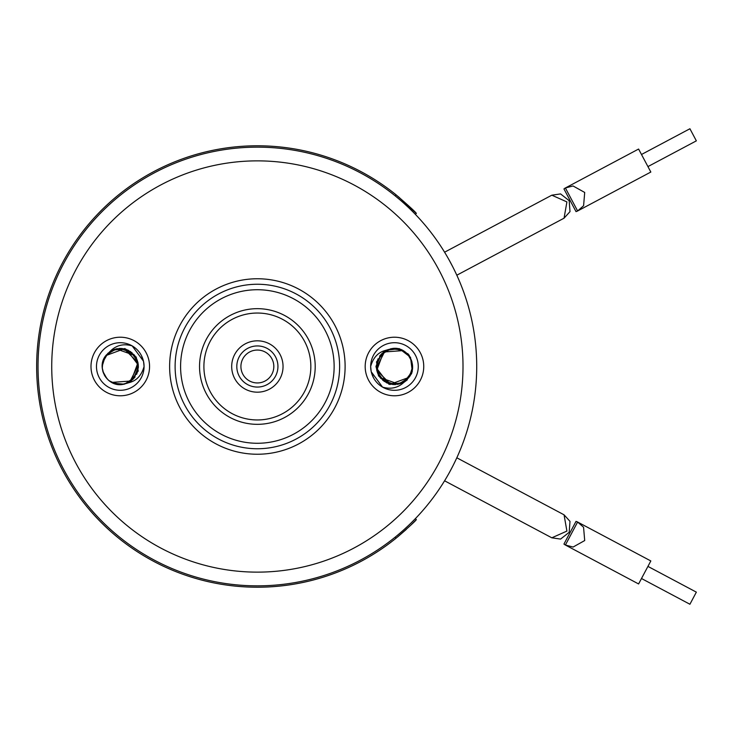 <?xml version="1.0" encoding="UTF-8"?>
<svg xmlns="http://www.w3.org/2000/svg" width="733" height="733" viewBox="0 0 733 733"><rect width="100%" height="100%" fill="white"/><g stroke="black" fill="none" stroke-linecap="round" stroke-linejoin="round"><path stroke-width="1.1" d="M277.935 366.5A20.561 20.561 0 0 0 257.365 345.939A20.561 20.561 0 0 0 236.805 366.5A20.561 20.561 0 0 0 257.365 387.061A20.561 20.561 0 0 0 277.935 366.5M240.919 366.5A16.447 16.447 0 0 0 257.365 382.947A16.447 16.447 0 0 0 273.821 366.5A16.447 16.447 0 0 0 257.365 350.053A16.447 16.447 0 0 0 240.919 366.5M476.716 366.5A219.35 219.35 0 0 1 257.365 585.85A219.35 219.35 0 0 1 38.024 366.5A219.35 219.35 0 0 1 257.365 147.15A219.35 219.35 0 0 1 476.716 366.5M445.188 479.803L444.583 480.793L551.821 537.811L566.911 531.086L564.053 514.813L456.815 457.795L456.338 458.84M455.495 460.626L454.277 463.146M452.747 466.206L449.283 472.721M447.606 475.69L446.214 478.09M456.32 274.133L456.815 275.205L564.053 218.187L566.911 201.914L551.821 195.189L444.583 252.207L445.188 253.206M446.214 254.91L447.606 257.31M449.274 260.27L452.747 266.785M454.249 269.808L455.468 272.319M51.731 366.5A205.634 205.634 0 0 1 257.365 160.866A205.634 205.634 0 0 1 463.009 366.5A205.634 205.634 0 0 1 257.365 572.134A205.634 205.634 0 0 1 51.731 366.5M423.747 366.5A29.283 29.283 0 0 0 394.464 337.217A29.283 29.283 0 0 0 365.181 366.5A29.283 29.283 0 0 0 394.464 395.783A29.283 29.283 0 0 0 423.747 366.5M90.993 366.5A29.283 29.283 0 0 0 120.276 395.783A29.283 29.283 0 0 0 149.559 366.5A29.283 29.283 0 0 0 120.276 337.217A29.283 29.283 0 0 0 90.993 366.5M175.114 366.5A82.252 82.252 0 0 1 257.365 284.248A82.252 82.252 0 0 1 339.626 366.5A82.252 82.252 0 0 1 257.365 448.752A82.252 82.252 0 0 1 175.114 366.5M334.138 366.5A76.773 76.773 0 0 1 257.365 443.273A76.773 76.773 0 0 1 180.593 366.5A76.773 76.773 0 0 1 257.365 289.727A76.773 76.773 0 0 1 334.138 366.5M199.541 366.5A57.834 57.834 0 0 0 257.365 424.334A57.834 57.834 0 0 0 315.199 366.5A57.834 57.834 0 0 0 257.365 308.666A57.834 57.834 0 0 0 199.541 366.5M371.182 371.448L370.66 366.5A23.795 23.795 0 0 1 394.464 342.705A23.795 23.795 0 0 1 406.357 387.116A23.795 23.795 0 0 1 370.66 366.491C373.07 357.841 377.898 352.509 385.137 350.493L392.256 348.532C407.31 345.82 418.855 365.593 408.904 377.413L403.636 382.589C397.744 387.977 390.716 389.48 382.553 387.106L371.264 371.814M370.696 367.838L370.733 368.387M371.356 372.208L373.445 377.669M381.05 386.163L382.397 387.015M403.636 382.589L389.791 384.422L378.494 375.892L376.524 361.9L385.137 350.493L399.219 348.606L410.507 357.246L412.312 371.429L403.645 382.58L407.392 379.758M407.731 353.581L409.381 355.532M411.964 372.538L411.378 374.041M390.093 384.495L388.728 384.11M397.799 348.706L404.167 351.226M408.849 355.514L411.937 361.781M412.523 367.682L409.949 375.873M408.336 378.136L399.421 383.909M395.793 384.559L384.202 381.426L377.119 371.723M376.441 368.287L377.797 359.427M379.667 356.064L387.537 349.769M390.497 348.835L401.336 349.751M406.613 353.095L410.48 358.061M412.45 364.521L412.01 370.935M410.434 375.012L403.452 382.223M400.264 383.652L390.881 384.248M387.198 383.084L379.932 377.312M378.017 374.087L376.368 366.5L380.509 354.964L391.065 348.706L380.509 354.964L375.937 366.5L378.292 374.645M408.904 377.413L390.561 384.184L376.762 370.321L383.616 352.005L403.123 350.594M412.441 368.617L412.111 370.55M408.62 377.779L399.476 383.9L388.481 383.588L379.694 376.973L376.359 366.5L376.872 370.733M393.41 348.432L403.425 350.768L393.401 348.432M407.759 354.231L411.891 361.626L407.759 354.222M412.56 366.949L409.637 376.368L412.56 366.949M406.888 379.667L397.323 384.376L406.888 379.667M394.611 384.605L382.883 380.418L394.611 384.605M380.684 378.246L376.469 368.525L380.684 378.246M376.396 365.272L380.5 354.974M386.373 350.319L393.3 348.432M400.548 349.467L405.679 352.307M411.066 359.326L412.505 365.171M411.094 373.619L406.797 379.758L412.12 370.504M400.429 383.579L393.438 384.578M386.511 382.745L380.326 377.816M143.558 361.552L144.071 366.5A23.795 23.795 0 0 1 120.276 390.295A23.795 23.795 0 0 1 108.374 345.894A23.795 23.795 0 0 1 144.071 366.5C141.671 375.149 136.851 380.473 129.604 382.498L122.484 384.468C107.439 387.189 95.886 367.416 105.827 355.597L111.095 350.42C116.987 345.023 124.014 343.52 132.178 345.894L143.476 361.186M144.034 365.162L143.998 364.613M143.384 360.792L141.295 355.331M133.681 346.837L132.334 345.985M111.095 350.42L124.94 348.578L136.237 357.108L138.216 371.09L129.604 382.498M116.941 384.294L110.573 381.783M105.891 377.495L102.803 371.228M102.208 365.327L104.782 357.136M106.395 354.873L115.31 349.091M118.938 348.441L130.529 351.574L137.612 361.277M138.29 364.704L136.943 373.573M135.074 376.936L127.203 383.231M124.243 384.165L113.395 383.249M108.127 379.905L104.26 374.939M102.29 368.479L102.721 362.065M104.297 357.988L111.288 350.777M114.476 349.348L123.859 348.752M127.542 349.916L134.799 355.688M136.714 358.913L138.372 366.5L136.622 374.297M105.827 355.597L124.17 348.816L137.969 362.67L131.134 380.995L111.627 382.406M102.299 364.383L102.629 362.45M106.111 355.221L115.255 349.11L126.25 349.412L135.046 356.018L138.372 366.5L136.576 374.389M134.899 377.174L124.766 384.046M121.33 384.568L111.315 382.232L121.33 384.568M102.849 371.374L106.981 378.778L102.849 371.384M102.18 366.06L105.094 356.632L102.18 366.06M107.852 353.333L117.417 348.624L107.852 353.333M120.13 348.395L131.858 352.582L120.13 348.395M134.057 354.754L138.271 364.475L134.057 354.754M138.345 367.728L134.231 378.026M128.367 382.681L121.44 384.568M114.192 383.533L109.061 380.702M103.674 373.674L102.226 367.819M103.646 359.381L107.943 353.242L102.62 362.496M114.302 349.421L121.302 348.422M128.229 350.255L134.414 355.184M137.868 362.267L138.372 366.5L136.448 358.355M134.881 377.202L124.775 384.037M398.367 196.682L416.344 213.385L415.354 214.338L416.344 213.385C415.419 211.91 408.675 205.716 396.086 194.822L395.096 195.784L399.705 199.605M411.14 210.078L411.909 210.838M407.988 207.036L405.541 204.764M399.677 199.587L395.096 195.784M404.176 203.527L408.015 207.072M399.677 533.413L396.397 536.162M404.176 529.473L408.015 525.928M395.096 537.216L396.086 538.178C408.702 527.247 415.455 521.062 416.344 519.615L415.354 518.662L411.112 522.95M407.988 525.964L404.149 529.501M415.354 518.662L416.344 519.615L411.131 524.846M406.274 529.428L397.524 537.005M396.086 538.178A220.715 220.715 0 0 1 36.65 366.5A220.715 220.715 0 0 1 396.086 194.822M257.365 392.182A25.682 25.682 0 0 0 283.048 366.5A25.682 25.682 0 0 0 257.365 340.818A25.682 25.682 0 0 0 231.692 366.5A25.682 25.682 0 0 0 257.365 392.182M257.365 313.037A53.463 53.463 0 0 1 310.838 366.5A53.463 53.463 0 0 1 257.365 419.963A53.463 53.463 0 0 1 203.902 366.5A53.463 53.463 0 0 1 257.365 313.037M551.821 195.189L560.571 193.915L569.202 200.695L569.99 211.645L564.053 218.187M696.35 140.855L647.935 166.602L696.35 140.855L689.918 128.751L641.494 154.489L689.918 128.751M577.613 210.967L565.4 187.969L564.786 188.289L563.952 188.931L576.019 211.626L577.631 210.967L583.596 205.716L584.705 192.449L573.032 185.962L565.4 187.969L638.599 149.046L650.831 172.044L577.018 211.287M564.053 514.813L569.99 521.355L569.202 532.305L560.571 539.085L551.821 537.811M696.35 592.145L647.935 566.398L696.35 592.145L689.918 604.249L641.494 578.511L689.918 604.249M577.613 522.033L583.56 527.238L584.705 540.551L573.096 547.047L565.39 545.022L577.613 522.033L576.019 521.374L563.952 544.069L564.786 544.711M565.4 545.031L638.599 583.954L650.831 560.956L577.018 521.713M345.106 365.465A87.74 87.74 0 0 1 345.106 366.527A87.74 87.74 0 0 1 257.869 454.24A87.74 87.74 0 0 1 169.625 366.473A87.74 87.74 0 0 1 256.862 278.76A87.74 87.74 0 0 1 345.106 365.465M408.666 377.724L399.403 383.918L388.27 383.515L376.414 367.966L384.926 351.107L391.422 348.651M400.603 349.467L402.463 350.255M412.386 369.056L412.294 369.643M408.519 377.916L398.569 384.138L380.143 377.577L376.359 366.5L378.081 358.785M380.207 377.66L389.186 383.817M392.375 384.486L400.694 383.478M412.477 364.832L411.662 360.911L409.72 356.751M405.706 352.326L398.266 348.807M393.135 348.441L387.803 349.687L383.524 352.069M381.737 353.618L376.386 365.483M376.634 369.643L377.642 373.161L380.867 378.466M382.708 380.271L395.06 384.596M397.808 384.294L402.16 382.864L406.98 379.584M409.518 376.56L412.56 366.857M411.836 361.424L407.823 354.296M403.507 350.814L393.218 348.441M391.239 348.679L383.826 351.867L379.914 355.725M106.065 355.276L115.328 349.082L126.461 349.485L138.317 365.034L129.814 381.893L123.318 384.349M114.137 383.533L112.277 382.745M102.354 363.944L102.446 363.357M106.212 355.093L116.171 348.871L134.597 355.423L138.381 366.5M134.533 355.34L125.554 349.183M122.365 348.514L114.046 349.522M102.254 368.168L103.078 372.089L105.021 376.249M109.034 380.674L116.474 384.202M121.605 384.559L126.937 383.313L131.207 380.931M133.003 379.382L138.354 367.508M138.097 363.357L137.089 359.839L133.873 354.543M132.032 352.72L119.681 348.404M116.932 348.706L112.58 350.136L107.76 353.425M105.222 356.44L102.18 366.152M102.904 371.576L106.908 378.704M111.233 382.186L121.513 384.559M123.501 384.321L130.905 381.133L134.826 377.275M136.659 374.215L138.372 366.5M564.786 188.289L565.4 187.969"/></g></svg>
